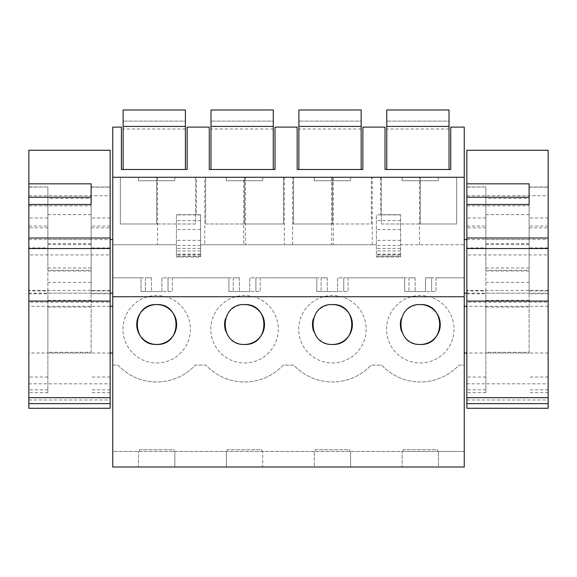 <?xml version="1.0" encoding="UTF-8"?>
<svg xmlns="http://www.w3.org/2000/svg" width="577" height="577" viewBox="0 0 577 577"><rect width="100%" height="100%" fill="white"/><g stroke="black" fill="none" stroke-linecap="round" stroke-linejoin="round"><path stroke-width="0.43" stroke-dasharray="2.88 2.16" d="M196.476 214.738L200.623 214.738L200.623 256.26L200.623 214.738L176.403 214.738L176.403 244.735L112.746 244.735L176.403 244.735L176.403 256.26L176.403 214.738L196.476 214.738L196.476 177.269L243.696 177.269L243.696 244.735L376.377 244.735L200.623 244.735L204.777 244.735L204.777 177.269M243.696 177.269L196.476 177.269M400.597 255.979L400.597 214.738L400.597 244.735L464.254 244.735L464.254 127.106L450.76 127.106L450.76 169.487L385.025 169.487L385.025 127.106L362.883 127.106L362.883 169.487L297.148 169.487L297.148 127.106L275.005 127.106L275.005 169.487L209.271 169.487L209.271 127.106L187.128 127.106L187.128 169.487L121.394 169.487L121.394 127.106L112.746 127.106L112.746 365.111L118.033 365.111A52.723 52.723 0 0 0 195.336 365.111L205.91 365.111A52.723 52.723 0 0 0 283.213 365.111L293.787 365.111A52.723 52.723 0 0 0 371.09 365.111L381.664 365.111A52.723 52.723 0 0 0 458.967 365.111L464.254 365.111L464.254 244.735L400.597 244.735L400.597 255.979L376.377 255.979L376.377 214.738L376.377 255.979M112.746 451.452L112.746 365.111L118.033 365.111A52.723 52.723 0 0 0 195.336 365.111L205.91 365.111A52.723 52.723 0 0 0 283.213 365.111L293.787 365.111A52.723 52.723 0 0 0 371.09 365.111L381.664 365.111A52.723 52.723 0 0 0 458.967 365.111L464.254 365.111L464.254 451.452L112.746 451.452L112.746 467.017L138.523 467.017L138.523 451.452L138.523 467.017L174.853 467.017L174.853 451.452L174.853 467.017L226.4 467.017L226.4 451.452L226.4 467.017L262.723 467.017L262.723 451.452L262.723 467.017L314.277 467.017L314.277 451.452L314.277 467.017L350.6 467.017L350.6 451.452L350.6 467.017L402.147 467.017L402.147 451.452L112.746 451.452M112.746 266.358L112.746 239.542L112.746 266.358M112.746 329.669L112.746 353.023L112.746 329.669M464.254 277.825L425.501 277.825L425.501 291.529L404.657 291.529L435.967 291.529L425.501 291.529L425.501 277.825L431.646 277.825L431.646 291.529L431.646 277.825L435.967 277.825L435.967 291.529L435.967 277.825L464.254 277.825M415.123 277.825L415.123 291.529L415.123 277.825L337.624 277.825L337.624 291.529L316.78 291.529L348.09 291.529L337.624 291.529L337.624 277.825L343.769 277.825L343.769 291.529L343.769 277.825L348.09 277.825L348.09 291.529L348.09 277.825L404.657 277.825L404.657 291.529L404.657 277.825L408.985 277.825L408.985 291.529L408.985 277.825L415.123 277.825M327.246 277.825L327.246 291.529L327.246 277.825L249.754 277.825L249.754 291.529L228.91 291.529L260.22 291.529L249.754 291.529L249.754 277.825L255.892 277.825L255.892 291.529L255.892 277.825L260.22 277.825L260.22 291.529L260.22 277.825L316.78 277.825L316.78 291.529L316.78 277.825L321.108 277.825L321.108 291.529L321.108 277.825L327.246 277.825M239.376 277.825L239.376 291.529L239.376 277.825L161.877 277.825L161.877 291.529L141.033 291.529L172.343 291.529L161.877 291.529L161.877 277.825L168.015 277.825L168.015 291.529L168.015 277.825L172.343 277.825L172.343 291.529L172.343 277.825L228.91 277.825L228.91 291.529L228.91 277.825L233.231 277.825L233.231 291.529L233.231 277.825L239.376 277.825M151.499 277.825L151.499 291.529L151.499 277.825L112.746 277.825L141.033 277.825L141.033 291.529L141.033 277.825L145.354 277.825L145.354 291.529L145.354 277.825L151.499 277.825M200.623 255.979L176.403 255.979M176.403 256.26L176.403 257.068L200.623 257.068L200.623 256.26L176.403 256.26M120.362 177.269L195.61 177.269L120.362 177.269L120.362 223.977L156.684 223.977L156.684 177.269L156.684 223.977L195.61 223.977L195.61 177.269L195.61 223.977L120.362 223.977L120.362 177.269M293.52 177.269L371.357 177.269L293.52 177.269L293.52 223.977L332.439 223.977L332.439 177.269L332.439 223.977L371.357 223.977L371.357 177.269L371.357 223.977L293.52 223.977L293.52 177.269M244.561 177.269L283.48 177.269L205.643 177.269L244.561 177.269L244.561 223.977L283.48 223.977L283.48 177.269L283.48 223.977L244.561 223.977L244.561 177.269M420.316 177.269L381.39 177.269L456.638 177.269L420.316 177.269L420.316 223.977L456.638 223.977L456.638 177.269L456.638 223.977L420.316 223.977L420.316 177.269M464.254 451.452L402.147 451.452L402.147 467.017L438.477 467.017L438.477 451.452L438.477 467.017L464.254 467.017L464.254 451.452M349.734 449.721L349.734 451.452L349.734 449.721L315.143 449.721L315.143 451.452L315.143 449.721L349.734 449.721M261.857 449.721L261.857 451.452L261.857 449.721L227.266 449.721L227.266 451.452L227.266 449.721L261.857 449.721M173.987 449.721L173.987 451.452L173.987 449.721L139.389 449.721L139.389 451.452L139.389 449.721L173.987 449.721M437.611 449.721L437.611 451.452L437.611 449.721L403.013 449.721L403.013 451.452L403.013 449.721L437.611 449.721M190.417 329.251A33.733 33.733 0 0 1 156.684 362.983A33.733 33.733 0 0 1 122.951 329.251A33.733 33.733 0 0 1 156.684 295.518A33.733 33.733 0 0 1 190.417 329.251A33.733 33.733 0 0 1 156.684 362.983A33.733 33.733 0 0 1 122.951 329.251A33.733 33.733 0 0 1 156.684 295.518A33.733 33.733 0 0 1 190.417 329.251M278.294 329.251A33.733 33.733 0 0 1 244.561 362.983A33.733 33.733 0 0 1 210.829 329.251A33.733 33.733 0 0 1 244.561 295.518A33.733 33.733 0 0 1 278.294 329.251A33.733 33.733 0 0 1 244.561 362.983A33.733 33.733 0 0 1 210.829 329.251A33.733 33.733 0 0 1 244.561 295.518A33.733 33.733 0 0 1 278.294 329.251M454.049 329.251A33.733 33.733 0 0 1 420.316 362.983A33.733 33.733 0 0 1 386.583 329.251A33.733 33.733 0 0 1 420.316 295.518A33.733 33.733 0 0 1 454.049 329.251A33.733 33.733 0 0 1 420.316 362.983A33.733 33.733 0 0 1 386.583 329.251A33.733 33.733 0 0 1 420.316 295.518A33.733 33.733 0 0 1 454.049 329.251M298.706 329.251A33.733 33.733 0 0 1 332.439 295.518A33.733 33.733 0 0 1 366.171 329.251A33.733 33.733 0 0 1 332.439 362.983A33.733 33.733 0 0 1 298.706 329.251A33.733 33.733 0 0 1 332.439 295.518A33.733 33.733 0 0 1 366.171 329.251A33.733 33.733 0 0 1 332.439 362.983A33.733 33.733 0 0 1 298.706 329.251M438.477 177.269L402.147 177.269L402.147 180.731L438.477 180.731L402.147 180.731L402.147 177.269L438.477 177.269L438.477 180.731L438.477 177.269M350.6 177.269L314.277 177.269L314.277 180.731L350.6 180.731L314.277 180.731L314.277 177.269L350.6 177.269L350.6 180.731L350.6 177.269M262.723 177.269L226.4 177.269L226.4 180.731L262.723 180.731L226.4 180.731L226.4 177.269L262.723 177.269L262.723 180.731L262.723 177.269M174.853 177.269L138.523 177.269L138.523 180.731L174.853 180.731L138.523 180.731L138.523 177.269L174.853 177.269L174.853 180.731L174.853 177.269M28.85 266.358L28.85 239.542L28.85 266.358M28.85 329.669L28.85 306.315L28.85 329.669M200.623 248.42L176.403 248.42L200.623 248.42M200.623 220.645L176.403 220.645M200.623 214.911L176.403 214.911M464.254 329.669L464.254 306.315L464.254 329.669M464.254 266.358L464.254 239.542L464.254 266.358M548.15 329.669L548.15 306.315L548.15 329.669M548.15 266.358L548.15 239.542L548.15 266.358M400.597 257.068L400.597 256.26L376.377 256.26L376.377 257.068L400.597 257.068M400.597 248.42L376.377 248.42L400.597 248.42M380.524 177.269L380.524 214.738L400.597 214.738L380.524 214.738M372.223 244.735L372.223 177.269M381.39 223.977L420.316 223.977L381.39 223.977L381.39 177.269L381.39 223.977M420.316 304.569A19.943 19.943 0 0 0 401.224 318.735M401.585 331.364A19.943 19.943 0 0 0 420.316 344.455M400.597 220.645L376.377 220.645M400.597 214.911L376.377 214.911M204.777 244.735L243.696 244.735M284.346 177.269L284.346 244.735M292.654 244.735L292.654 177.269M205.643 223.977L244.561 223.977L205.643 223.977L205.643 177.269L205.643 223.977M244.561 304.569A19.943 19.943 0 0 0 225.47 318.742M225.831 331.364A19.943 19.943 0 0 0 244.561 344.455M332.439 304.569A19.943 19.943 0 0 0 313.347 318.742M313.708 331.364A19.943 19.943 0 0 0 332.439 344.455M185.405 121.112L185.405 109.983L123.125 109.983L123.125 169.487L185.405 169.487L185.405 109.983L123.125 109.983L185.405 109.983L185.405 121.112L123.125 121.112L185.405 121.112M185.405 126.413L123.125 126.413M185.405 169.487L123.125 169.487M273.274 121.112L273.274 109.983L211.002 109.983L211.002 169.487L273.274 169.487L273.274 109.983L211.002 109.983L273.274 109.983L273.274 121.112L211.002 121.112L273.274 121.112M273.274 126.413L211.002 126.413M273.274 169.487L211.002 169.487M361.152 121.112L361.152 109.983L298.879 109.983L298.879 169.487L361.152 169.487L361.152 109.983L298.879 109.983L361.152 109.983L361.152 121.112L298.879 121.112L361.152 121.112M361.152 126.413L298.879 126.413M361.152 169.487L298.879 169.487M449.029 121.112L449.029 109.983L386.756 109.983L386.756 169.487L449.029 169.487L449.029 109.983L386.756 109.983L449.029 109.983L449.029 121.112L386.756 121.112L449.029 121.112M449.029 126.413L386.756 126.413M449.029 169.487L386.756 169.487M28.85 150.251L28.85 254.947L110.149 254.947L110.149 150.251M91.123 243.653L47.877 243.653L47.877 198.51L91.123 198.51L91.123 271.002L91.123 270.353L47.877 270.353L47.877 198.51M91.123 204.453L91.123 205.801L91.123 204.453M28.85 204.453L28.85 205.809L28.85 204.453M91.123 197.247L91.123 183.825M91.123 352.273L91.123 267.98L91.123 352.273L47.877 352.273L47.877 307.065L91.123 307.065M47.877 307.065L47.877 352.273M91.123 266.358L91.123 239.542L91.123 266.358M47.877 266.358L47.877 239.542L47.877 266.358M47.877 290.902L47.877 392.648L47.877 293.772L28.85 293.772L28.85 392.648L28.85 290.902L47.877 290.902L47.877 247.93L28.85 247.93L28.85 186.977L28.85 293.772M28.85 226.033L47.877 226.033L47.877 293.772M47.877 226.033L47.877 186.977L28.85 187.186M47.877 247.93L47.877 187.186M110.149 187.186L110.149 392.648L110.149 290.902L91.123 290.902L91.123 187.186L110.149 187.186L110.149 247.93L91.123 247.93M110.149 226.033L91.123 226.033L91.123 187.186M91.123 226.033L91.123 290.902M28.85 290.902L28.85 247.93M110.149 290.902L110.149 247.93M28.85 302.182L28.85 290.44L110.149 290.44L110.149 302.182L28.85 302.182L28.85 383.82L110.149 383.82L110.149 302.182M110.149 408.271L110.149 383.82M28.85 408.271L28.85 383.82M28.85 254.947L28.85 290.44M110.149 254.947L110.149 290.44M91.123 270.353L91.123 198.51M91.123 271.002L47.877 271.002L47.877 270.353M91.123 244.569L47.877 244.569L47.877 271.002M47.877 243.653L47.877 244.569M466.851 150.251L466.851 254.947L548.15 254.947L548.15 150.251M529.123 243.653L485.877 243.653L485.877 198.51L529.123 198.51L529.123 271.002L529.123 270.353L485.877 270.353L485.877 198.51M529.123 204.453L529.123 205.801L529.123 204.453M466.851 204.453L466.851 205.809L466.851 204.453M529.123 197.247L529.123 183.825M529.123 352.273L529.123 267.98L529.123 352.273L485.877 352.273L485.877 307.065L529.123 307.065M485.877 307.065L485.877 352.273M529.123 266.358L529.123 239.542L529.123 266.358M485.877 266.358L485.877 239.542L485.877 266.358M485.877 290.902L485.877 392.648L485.877 293.772L466.851 293.772L466.851 392.648L466.851 290.902L485.877 290.902L485.877 247.93L466.851 247.93L466.851 186.977L466.851 293.772M466.851 226.033L485.877 226.033L485.877 293.772M485.877 226.033L485.877 186.977L466.851 187.186M485.877 247.93L485.877 187.186M548.15 187.186L548.15 392.648L548.15 290.902L529.123 290.902L529.123 187.186L548.15 187.186L548.15 247.93L529.123 247.93M548.15 226.033L529.123 226.033L529.123 187.186M529.123 226.033L529.123 290.902M466.851 290.902L466.851 247.93M548.15 290.902L548.15 247.93M466.851 302.182L466.851 290.44L548.15 290.44L548.15 302.182L466.851 302.182L466.851 383.82L548.15 383.82L548.15 302.182M548.15 408.271L548.15 383.82M466.851 408.271L466.851 383.82M466.851 254.947L466.851 290.44M548.15 254.947L548.15 290.44M529.123 270.353L529.123 198.51M529.123 271.002L485.877 271.002L485.877 270.353M529.123 244.569L485.877 244.569L485.877 271.002M485.877 243.653L485.877 244.569M157.55 177.269L157.55 244.735M200.623 250.952L176.403 250.952M200.623 254.536L176.403 254.536M200.623 254.168L176.403 254.168M200.623 245.492L176.403 245.492M200.623 240.378L176.403 240.378M200.623 229.567L176.403 229.567M419.45 244.735L419.45 177.269M400.597 250.952L376.377 250.952M400.597 254.536L376.377 254.536M400.597 254.168L376.377 254.168M400.597 245.492L376.377 245.492M400.597 240.378L376.377 240.378M400.597 229.567L376.377 229.567M245.427 177.269L245.427 244.735M333.304 177.269L333.304 244.735M331.573 177.269L331.573 244.735M28.85 195.762L110.149 195.762M28.85 205.801L91.123 205.801L28.85 205.809M47.877 300.249L91.123 300.249M47.877 282.413L91.123 282.413M47.877 217.962L28.85 217.962M47.877 377.041L28.85 377.041M47.877 389.843L28.85 389.843M47.877 227.836L28.85 227.836M110.149 217.962L91.123 217.962M91.123 227.836L110.149 227.836M110.149 293.772L91.123 293.772M110.149 389.843L91.123 389.843M110.149 377.041L91.123 377.041M28.85 399.998L110.149 399.998M91.123 214.637L47.877 214.637M466.851 195.762L548.15 195.762M466.851 205.801L529.123 205.801L466.851 205.809M485.877 300.249L529.123 300.249M485.877 282.413L529.123 282.413M485.877 217.962L466.851 217.962M485.877 377.041L466.851 377.041M485.877 389.843L466.851 389.843M485.877 227.836L466.851 227.836M548.15 217.962L529.123 217.962M529.123 227.836L548.15 227.836M548.15 293.772L529.123 293.772M548.15 389.843L529.123 389.843M548.15 377.041L529.123 377.041M466.851 399.998L548.15 399.998M529.123 214.637L485.877 214.637M28.85 293.166L110.149 293.166M28.85 239.542L110.149 239.542M110.149 306.315L28.85 306.315M110.149 353.023L28.85 353.023M548.15 306.315L466.851 306.315M548.15 353.023L466.851 353.023M466.851 293.166L548.15 293.166M466.851 239.542L548.15 239.542M185.405 129.01L123.125 129.01M273.274 129.01L211.002 129.01M361.152 129.01L298.879 129.01M449.029 129.01L386.756 129.01M47.877 353.023L91.123 353.023M47.877 267.98L91.123 267.98M47.877 239.542L91.123 239.542M47.877 293.166L91.123 293.166M47.877 392.648L28.85 392.648M47.877 186.977L28.85 186.977M110.149 186.977L91.123 186.977M110.149 392.648L91.123 392.648M485.877 353.023L529.123 353.023M485.877 267.98L529.123 267.98M485.877 239.542L529.123 239.542M485.877 293.166L529.123 293.166M485.877 392.648L466.851 392.648M485.877 186.977L466.851 186.977M548.15 186.977L529.123 186.977M548.15 392.648L529.123 392.648"/><path stroke-width="0.87" d="M464.254 296.729L464.254 467.017L112.746 467.017L112.746 296.729L464.254 296.729L464.254 177.269L112.746 177.269L112.746 296.729M112.746 127.106L112.746 177.269L464.254 177.269L464.254 127.106L450.76 127.106L450.76 169.487L385.025 169.487L385.025 127.106L362.883 127.106L362.883 169.487L297.148 169.487L297.148 127.106L275.005 127.106L275.005 169.487L209.271 169.487L209.271 127.106L187.128 127.106L187.128 169.487L121.394 169.487L121.394 127.106L112.746 127.106M156.684 304.569C130.943 303.444 130.9 345.536 156.684 344.455A19.943 19.943 0 0 0 176.627 324.512A19.943 19.943 0 0 0 156.684 304.569C182.426 303.444 182.469 345.536 156.684 344.455A19.943 19.943 0 0 1 136.742 324.512A19.943 19.943 0 0 1 156.684 304.569M332.439 304.569C306.697 303.444 306.654 345.536 332.439 344.455A19.943 19.943 0 0 0 352.381 324.512A19.943 19.943 0 0 0 332.439 304.569C358.18 303.444 358.223 345.536 332.439 344.455M244.561 304.569C218.82 303.444 218.777 345.536 244.561 344.455A19.943 19.943 0 0 0 264.504 324.512A19.943 19.943 0 0 0 244.561 304.569C270.303 303.444 270.346 345.536 244.561 344.455M420.316 304.569C446.057 303.444 446.1 345.536 420.316 344.455A19.943 19.943 0 0 0 440.258 324.512A19.943 19.943 0 0 0 420.316 304.569C394.574 303.444 394.531 345.536 420.316 344.455M401.224 318.735A19.943 19.943 0 0 0 401.585 331.364M225.47 318.742A19.943 19.943 0 0 0 225.831 331.364M313.347 318.742A19.943 19.943 0 0 0 313.708 331.364M185.405 126.413L123.125 126.413L123.125 109.983L185.405 109.983L185.405 169.487M123.125 126.413L123.125 169.487M273.274 126.413L211.002 126.413L211.002 109.983L273.274 109.983L273.274 169.487M211.002 126.413L211.002 169.487M361.152 126.413L298.879 126.413L298.879 109.983L361.152 109.983L361.152 169.487M298.879 126.413L298.879 169.487M449.029 126.413L386.756 126.413L386.756 109.983L449.029 109.983L449.029 169.487M386.756 126.413L386.756 169.487M28.85 197.247L28.85 204.453L91.123 204.453L91.123 197.247L28.85 197.247L28.85 183.825L91.123 183.825L91.123 204.453M110.149 403.626L110.149 408.271L28.85 408.271L28.85 403.626L110.149 403.626L110.149 397.69L28.85 397.69L28.85 403.626M28.85 397.69L28.85 301.079L110.149 301.079L110.149 397.69M110.149 301.079L110.149 238.02L28.85 238.02L28.85 248.528L110.149 248.528M28.85 301.079L28.85 248.528M28.85 204.453L28.85 238.02M28.85 183.825L28.85 150.251L110.149 150.251L110.149 238.02M466.851 197.247L466.851 204.453L529.123 204.453L529.123 197.247L466.851 197.247L466.851 183.825L529.123 183.825L529.123 204.453M548.15 403.626L548.15 408.271L466.851 408.271L466.851 403.626L548.15 403.626L548.15 397.69L466.851 397.69L466.851 403.626M466.851 397.69L466.851 301.079L548.15 301.079L548.15 397.69M548.15 301.079L548.15 238.02L466.851 238.02L466.851 248.528L548.15 248.528M466.851 301.079L466.851 248.528M466.851 204.453L466.851 238.02M466.851 183.825L466.851 150.251L548.15 150.251L548.15 238.02M110.149 293.166L112.746 293.166M110.149 239.542L112.746 239.542M112.746 306.315L110.149 306.315M112.746 353.023L110.149 353.023M466.851 306.315L464.254 306.315M466.851 353.023L464.254 353.023M464.254 293.166L466.851 293.166M464.254 239.542L466.851 239.542"/></g></svg>
